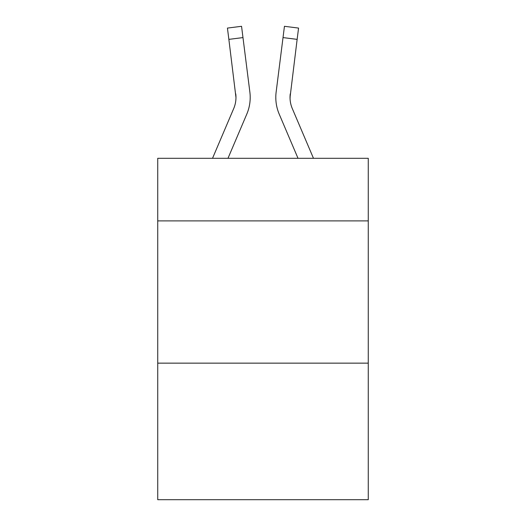 <?xml version="1.0" encoding="UTF-8"?>
<svg xmlns="http://www.w3.org/2000/svg" width="526" height="526" viewBox="0 0 526 526"><rect width="100%" height="100%" fill="white"/><g stroke="black" fill="none" stroke-linecap="round" stroke-linejoin="round"><path stroke-width="0.79" d="M368.266 220.894L368.266 158.306L157.734 158.306L157.734 220.894L368.266 220.894L368.266 499.7L157.734 499.7L157.734 220.894M368.266 363.144L157.734 363.144M227.982 158.306L246.786 114.142A42.672 42.672 -37.5 0 0 249.863 92.076L242.979 37.589L228.863 39.371L227.436 28.082L241.552 26.3L242.979 37.589M212.524 158.306L233.702 108.566A28.45 28.45 -20.1 0 0 235.97 97.474L228.863 39.371M249.646 90.367L249.863 92.076M313.476 158.306L292.298 108.566A28.45 28.45 20.1 0 1 290.03 97.474L297.137 39.371L283.021 37.589L284.448 26.3L298.564 28.082L284.448 26.3L298.564 28.082L284.448 26.3L298.564 28.082L284.448 26.3L298.564 28.082L284.448 26.3L298.564 28.082L284.448 26.3L298.564 28.082L284.448 26.3L298.564 28.082L284.448 26.3L298.564 28.082L297.137 39.371M298.018 158.306L279.214 114.142A42.672 42.672 37.5 0 1 276.137 92.076L283.021 37.589M290.063 98.816L290.253 93.858A28.45 28.45 37.5 0 0 292.298 108.566A28.45 28.45 37.5 0 1 290.03 97.474A28.45 28.45 37.5 0 0 292.298 108.566A28.45 28.45 37.5 0 1 290.03 97.474A28.45 28.45 37.5 0 0 292.298 108.566A28.45 28.45 37.5 0 1 290.03 97.474A28.45 28.45 37.5 0 0 292.298 108.566A28.45 28.45 37.5 0 1 290.03 97.474A28.45 28.45 37.5 0 0 292.298 108.566A28.45 28.45 37.5 0 1 290.03 97.474A28.45 28.45 37.5 0 0 292.298 108.566A28.45 28.45 37.5 0 1 290.03 97.474A28.45 28.45 37.5 0 0 292.298 108.566A28.45 28.45 37.5 0 1 290.03 97.474A28.45 28.45 37.5 0 0 292.298 108.566A28.45 28.45 37.5 0 1 290.03 97.474A28.45 28.45 37.5 0 0 292.298 108.566A28.45 28.45 37.5 0 1 290.03 97.474A28.45 28.45 37.5 0 0 292.298 108.566A28.45 28.45 37.5 0 1 290.03 97.474A28.45 28.45 37.5 0 0 292.298 108.566A28.45 28.45 37.5 0 1 290.03 97.474A28.45 28.45 37.5 0 0 292.298 108.566A28.45 28.45 37.5 0 1 290.03 97.474A28.45 28.45 37.5 0 0 292.298 108.566A28.45 28.45 37.5 0 1 290.03 97.474A28.45 28.45 37.5 0 0 292.298 108.566A28.45 28.45 37.5 0 1 290.03 97.474A28.45 28.45 37.5 0 0 292.298 108.566A28.45 28.45 37.5 0 1 290.03 97.474A28.45 28.45 37.5 0 0 292.298 108.566A28.45 28.45 37.5 0 1 290.03 97.474A28.45 28.45 37.5 0 0 292.298 108.566A28.45 28.45 37.5 0 1 290.03 97.474A28.45 28.45 37.5 0 0 292.298 108.566A28.45 28.45 37.5 0 1 290.03 97.474A28.45 28.45 37.5 0 0 292.298 108.566A28.45 28.45 37.5 0 1 290.03 97.474A28.45 28.45 37.5 0 0 292.298 108.566A28.45 28.45 37.5 0 1 290.03 97.474M233.702 108.566A28.45 28.45 -37.5 0 0 235.97 97.474A28.45 28.45 -37.5 0 1 233.702 108.566A28.45 28.45 -37.5 0 0 235.97 97.474A28.45 28.45 -37.5 0 1 233.702 108.566A28.45 28.45 -37.5 0 0 235.97 97.474A28.45 28.45 -37.5 0 1 233.702 108.566A28.45 28.45 -37.5 0 0 235.97 97.474A28.45 28.45 -37.5 0 1 233.702 108.566A28.45 28.45 -37.5 0 0 235.97 97.474A28.45 28.45 -37.5 0 1 233.702 108.566A28.45 28.45 -37.5 0 0 235.97 97.474A28.45 28.45 -37.5 0 1 233.702 108.566A28.45 28.45 -37.5 0 0 235.97 97.474A28.45 28.45 -37.5 0 1 233.702 108.566A28.45 28.45 -37.5 0 0 235.97 97.474A28.45 28.45 -37.5 0 1 233.702 108.566A28.45 28.45 -37.5 0 0 235.97 97.474A28.45 28.45 -37.5 0 1 233.702 108.566A28.45 28.45 -37.5 0 0 235.97 97.474A28.45 28.45 -37.5 0 1 233.702 108.566A28.45 28.45 -37.5 0 0 235.97 97.474A28.45 28.45 -37.5 0 1 233.702 108.566A28.45 28.45 -37.5 0 0 235.97 97.474A28.45 28.45 -37.5 0 1 233.702 108.566A28.45 28.45 -37.5 0 0 235.97 97.474A28.45 28.45 -37.5 0 1 233.702 108.566A28.45 28.45 -37.5 0 0 235.97 97.474A28.45 28.45 -37.5 0 1 233.702 108.566A28.45 28.45 -37.5 0 0 235.97 97.474A28.45 28.45 -37.5 0 1 233.702 108.566A28.45 28.45 -37.5 0 0 235.97 97.474A28.45 28.45 -37.5 0 1 233.702 108.566A28.45 28.45 -37.5 0 0 235.97 97.474A28.45 28.45 -37.5 0 1 233.702 108.566A28.45 28.45 -37.5 0 0 235.97 97.474A28.45 28.45 -37.5 0 1 233.702 108.566A28.45 28.45 -37.5 0 0 235.97 97.474A28.45 28.45 -37.5 0 1 233.702 108.566A28.45 28.45 -37.5 0 0 235.97 97.474L235.747 93.858A28.45 28.45 -37.5 0 1 233.702 108.566M250.198 97.402L250.146 99.506L250.198 97.402M275.854 99.506L275.802 97.402M276.137 92.076L276.354 90.367M298.564 28.082L284.448 26.3M227.436 28.082L241.552 26.3"/></g></svg>
